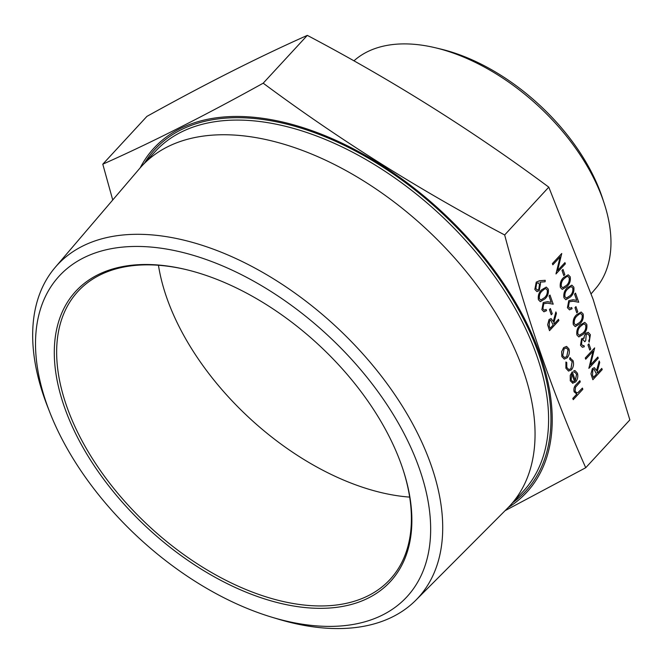 <?xml version="1.0" encoding="UTF-8"?>
<svg xmlns="http://www.w3.org/2000/svg" width="663" height="663" viewBox="0 0 663 663"><rect width="100%" height="100%" fill="white"/><g stroke="black" fill="none" stroke-linecap="round" stroke-linejoin="round"><path stroke-width="0.99" d="M556.025 273.935L560.194 256.846L552.843 264.81L552.42 263.601L561.76 253.481L557.608 270.562L564.942 262.614L565.365 263.816L555.975 273.927L560.127 256.913M552.843 264.81L552.378 263.592L561.76 253.481M557.624 270.479L564.942 262.614M563.823 275.634L562.025 270.463L562.986 269.427L564.826 274.598L563.823 275.634M562.232 289.391L560.351 287.444C559.771 283.35 560.873 280.035 563.649 277.482L568.216 274.805L570.213 276.811C570.777 280.872 569.658 284.145 566.873 286.623L562.274 289.399L560.401 287.452C559.821 283.358 560.915 280.043 563.699 277.49L568.257 274.814M565.829 299.726L563.998 297.786C563.417 293.701 564.52 290.377 567.296 287.825L571.862 285.156L573.818 287.154C574.373 291.206 573.263 294.48 570.478 296.958L565.87 299.734L563.956 297.778C563.376 293.692 564.47 290.369 567.255 287.817L571.837 285.148M578.741 302.245L573.064 301.217L569.318 301.781L568.44 306.745L569.865 308.303L571.68 307.524L572.094 308.726L569.509 309.878L567.412 307.715L568.779 300.646L573.072 299.734L576.785 300.397L574.556 294.14L575.517 293.104L578.741 302.245L572.5 301.11M569.509 309.878L567.412 307.715M576.735 300.397L574.556 294.14M576.785 312.845L574.987 307.682L575.948 306.637L577.788 311.817L576.785 312.845M575.235 326.61L573.313 324.663C572.733 320.569 573.835 317.245 576.611 314.701L581.178 312.024L583.175 314.03C583.73 318.091 582.62 321.356 579.835 323.834L575.235 326.61L573.362 324.663C572.774 320.577 573.876 317.254 576.653 314.701L581.178 312.024M578.832 336.953L576.918 334.997C576.329 330.903 577.432 327.588 580.208 325.036L584.774 322.359L586.78 324.364C587.335 328.425 586.216 331.691 583.44 334.177L578.832 336.953L576.959 335.006C576.379 330.912 577.473 327.597 580.258 325.044L584.774 322.359M582.777 345.688L583.921 345.514L584.335 346.724L582.396 347.288L580.506 345.307L581.567 338.76L584.037 338.246L584.327 335.926L585.702 333.323L588.205 332.304L590.377 334.716L589.192 342.183L588.719 340.964L589.647 338.52L589.374 335.727L587.716 333.829M582.396 347.288L580.506 345.307M583.357 337.964L584.078 338.254L584.327 335.926M589.192 342.183L588.769 340.973L589.689 338.528L589.415 335.735L587.741 333.837L586.249 334.45L585.711 340.724L584.708 341.752L583.001 339.555M589.747 350.064L587.948 344.893L588.901 343.857L590.75 349.036L589.747 350.064M588.901 368.355L593.07 351.257L585.719 359.222L585.305 358.02L594.645 347.901L590.493 364.973L597.819 357.034L598.241 358.235L588.86 368.346L593.012 351.332M585.719 359.222L585.255 358.012L594.645 347.901M590.509 364.899L597.819 357.034M592.863 379.725L590.948 373.849L592.374 368.57L594.404 367.658L596.609 370.6L599.203 360.995L599.725 362.487L597.131 372.092L597.471 373.07L601.78 368.404L602.203 369.606L592.863 379.725L590.99 373.857L592.424 368.578L594.404 367.658M596.584 370.526L599.203 360.995M597.454 373.029L601.78 368.404M536.947 291.621L534.826 289.416L536.243 282.148L539.525 280.722L545.218 280.308L545.085 281.775L539.989 282.156L540.552 283.491L539.218 290.609L536.947 291.621L534.867 289.424L536.284 282.156L539.566 280.731L545.218 280.308M540.304 301.665L538.406 299.717C537.826 295.623 538.928 292.3 541.704 289.756L546.271 287.079L548.268 289.085C548.823 293.145 547.713 296.411 544.928 298.889L540.328 301.673L538.455 299.726C537.867 295.632 538.969 292.308 541.754 289.764L546.312 287.087M544.298 310.226L546.088 309.447L546.552 310.665L543.917 311.801L541.87 309.646L543.229 302.577L547.53 301.665L551.235 302.336L549.014 296.071L549.975 295.035L553.199 304.176L547.472 303.14M551.193 302.328L549.014 296.071M551.243 314.776L549.436 309.613L550.398 308.577L552.246 313.748L551.243 314.776M549.561 330.663L547.688 324.787L549.113 319.516L551.102 318.588L553.307 321.538L555.892 311.925L556.414 313.417L553.82 323.03L554.169 324.008L558.478 319.334L558.892 320.544L549.511 330.655L547.646 324.779L549.072 319.508L551.077 318.588M553.282 321.464L555.892 311.925M554.152 323.967L558.478 319.334M564.312 359.097L561.876 356.578L561.702 351.63L563.666 347.652L566.6 346.401L568.945 348.92C569.849 352.219 569.268 355.186 567.205 357.813L564.271 359.089L561.834 356.57L561.66 351.622L563.616 347.644L566.575 346.401M570.942 368.711L572.194 361.559L569.749 359.296L569.857 357.788L573.039 360.672C574.042 364.028 573.503 367.078 571.44 369.838L568.514 371.081L565.895 368.222L565.929 361.99L566.757 362.537L566.807 367.41L568.846 369.623L570.942 368.711L572.144 361.55L569.708 359.288L569.815 357.78L570.47 357.805L569.815 357.78M568.821 369.614L570.901 368.703M575.302 380.554L576.561 374.239L574.755 372.2M572.931 383.28L570.321 380.819L570.288 375.407L572.285 371.769L575.343 380.554L576.611 374.247L574.78 372.2L573.868 372.183L573.885 370.692L575.07 370.634L577.398 373.194C578.285 376.451 577.68 379.369 575.6 381.938L572.55 383.231M572.882 383.272L570.279 380.811L570.238 375.399L572.285 371.769M573.255 399.665L572.84 398.463L576.876 394.079L574.166 391.866C573.528 388.841 574.257 386.363 576.354 384.449L579.835 380.67L580.258 381.88L575.542 387.184L575.086 391.17L576.752 392.844L578.053 392.554L582.412 388.079L582.835 389.289L573.255 399.665L572.791 398.455L576.827 394.079M576.346 394.029L576.876 394.079M576.835 394.071L574.125 391.858C573.487 388.833 574.216 386.355 576.304 384.441L579.835 380.67M576.727 392.844L578.003 392.546L582.412 388.079M102.79 164.192L146.913 116.381C205.422 83.919 258.893 56.919 307.317 35.379C392.852 80.513 473.341 131.1 548.79 187.148L593.145 299.394L629.85 419.919L585.727 467.73C553.812 396.01 526.795 318.422 504.667 234.959C419.14 189.833 338.644 139.247 263.194 83.19C204.685 115.652 151.214 142.653 102.79 164.192L112.735 199.994M548.79 187.148L504.667 234.959M508.239 507.51A253.672 148.553 -137.3 0 0 540.37 355.451A253.672 148.553 -137.3 0 0 340.202 142.321A253.672 148.553 -137.3 0 0 140.191 167.847M415.809 600.23L507.601 508.148A250.448 146.664 -137.3 0 0 509.897 505.753A250.448 146.664 -137.3 0 0 523.347 370.683A250.448 146.664 -137.3 0 0 342.506 168.7A250.448 146.664 -137.3 0 0 141.807 166.048A250.448 146.664 -137.3 0 0 139.603 168.526L55.17 267.404A245.434 143.73 42.7 0 1 251.7 266.352A245.434 143.73 42.7 0 1 431.24 465.517A245.434 143.73 42.7 0 1 415.809 600.23A245.434 143.73 42.7 0 1 278.004 619.06L271.938 617.228A236.525 138.509 -137.3 0 0 424.809 486.344A236.525 138.509 -137.3 0 0 176.582 251.012A236.525 138.509 -137.3 0 0 46.567 403.568A236.525 138.509 -137.3 0 0 49.75 412.171A236.525 138.509 -137.3 0 0 271.938 617.228M49.75 412.171L47.438 406.278A245.434 143.73 42.7 0 1 44.139 397.344A245.434 143.73 42.7 0 1 55.17 267.404M64.294 406.692A214.041 125.348 42.7 0 1 185.748 269.501A214.041 125.348 42.7 0 1 403.253 470.241A214.041 125.348 42.7 0 1 290.004 605.377A214.041 125.348 42.7 0 1 64.294 406.692M186.411 269.659A212.342 124.354 -137.3 0 0 77.977 291.397A212.342 124.354 -137.3 0 0 66.573 405.922A212.342 124.354 -137.3 0 0 219.901 577.166A212.342 124.354 -137.3 0 0 390.068 579.421A212.342 124.354 -137.3 0 0 403.046 469.595M158.457 265.266A212.342 124.354 -137.3 0 0 409.668 497.109M435.409 47.777L440.638 49.029A159.385 93.342 42.7 0 1 601.581 195.461A159.385 93.342 42.7 0 1 602.609 198.51L604.275 203.632A166.181 97.32 -137.3 0 0 603.206 200.45A166.181 97.32 -137.3 0 0 435.409 47.777A166.181 97.32 -137.3 0 0 353.909 60.855M591.172 293.775L595.739 288.43A166.181 97.32 -137.3 0 0 604.275 203.632M505.115 510.643L585.727 467.73M307.317 35.379L263.194 83.19M573.909 372.192L573.934 370.7L575.07 370.634M572.658 381.681L574.465 381.341L571.862 373.882L571.141 379.849L572.882 381.747M574.465 381.341L571.837 373.932M572.617 381.673L574.415 381.333M568.564 371.089L565.895 368.222M565.937 368.23L565.97 361.998M562.721 355.675L564.578 357.572L566.79 356.603L568.108 349.832L566.301 347.893L564.089 348.854L562.721 355.675M564.553 357.564L566.741 356.595L568.058 349.824L566.277 347.884M550.091 328.417L553.207 325.044L550.754 320.188L549.536 320.718L549.221 325.898L550.091 328.417M550.083 328.376L553.166 325.036L550.738 320.188M551.284 314.784L549.436 309.613M549.486 309.621L550.439 308.585M553.199 304.176L547.514 303.148L543.768 303.712L542.889 308.676L544.315 310.234L546.13 309.455M549.055 296.079L550.017 295.043M543.917 311.801L541.911 309.654L543.229 302.577M543.27 302.585L547.572 301.673M544.505 297.687C546.702 295.822 547.638 293.286 547.298 290.079L545.931 288.695L544.688 288.935L542.168 290.974C539.997 292.897 539.077 295.449 539.4 298.64L540.809 300.041L544.464 297.679C546.66 295.814 547.588 293.278 547.257 290.071L545.914 288.695M540.784 300.041L544.464 297.679M539.516 284.303L538.141 282.769L536.649 283.416L535.845 288.455L537.345 290.046L538.754 289.449L539.516 284.303L538.116 282.769M538.754 289.449L539.475 284.294M537.32 290.046L538.704 289.441M593.402 377.487L596.518 374.114L594.065 369.258L592.838 369.788L592.523 374.96L593.402 377.487M593.385 377.446L596.468 374.106L594.04 369.25M589.788 350.072L587.948 344.893M587.99 344.901L588.951 343.865M584.758 341.76L583.026 339.555L582.023 339.97L581.501 344.263L582.802 345.696L583.921 345.514M584.368 335.934L585.702 333.323M585.744 333.332L588.205 332.304M580.548 345.315L581.567 338.76M581.608 338.76L584.078 338.254M583.009 332.975C585.214 331.102 586.142 328.566 585.802 325.367L584.443 323.975L583.2 324.215L580.672 326.254C578.509 328.177 577.581 330.738 577.904 333.928L579.313 335.329L582.968 332.967C585.164 331.094 586.1 328.558 585.76 325.359L584.418 323.975M579.288 335.321L582.968 332.967M579.412 322.632C581.608 320.768 582.545 318.232 582.205 315.024L580.838 313.64L579.595 313.881L577.075 315.919C574.904 317.842 573.984 320.395 574.299 323.585L575.716 324.986L579.371 322.624C581.567 320.759 582.495 318.223 582.164 315.016L580.821 313.632M575.691 324.986L579.371 322.624M576.835 312.853L574.987 307.682M575.028 307.682L575.99 306.646M569.865 308.303L571.68 307.524M572.525 301.118L573.014 301.209M574.606 294.148L575.559 293.112M567.462 307.723L568.779 300.646M568.821 300.654L573.114 299.742M570.056 295.756C572.252 293.891 573.18 291.355 572.849 288.148L571.481 286.764L570.238 287.004L567.71 289.035C565.547 290.966 564.619 293.518 564.942 296.709L566.351 298.11L570.006 295.748C572.21 293.883 573.139 291.347 572.799 288.14L571.456 286.756M566.335 298.101L570.006 295.748M566.451 285.421C568.655 283.549 569.583 281.013 569.244 277.814L567.884 276.421L566.641 276.662L564.114 278.7C561.942 280.623 561.022 283.184 561.346 286.375L562.754 287.775L566.409 285.413C568.605 283.54 569.534 281.004 569.202 277.805L567.86 276.421M562.73 287.767L566.409 285.413M563.873 275.642L562.025 270.463M562.075 270.471L563.028 269.435M144.675 162.941A252.147 147.658 42.7 0 1 440.472 211.704A252.147 147.658 42.7 0 1 512.764 502.645M509.897 505.753L523.438 491.084A250.448 146.664 -137.3 0 0 536.889 356.014A250.448 146.664 -137.3 0 0 356.048 154.031A250.448 146.664 -137.3 0 0 155.349 151.379L141.807 166.048"/></g></svg>
